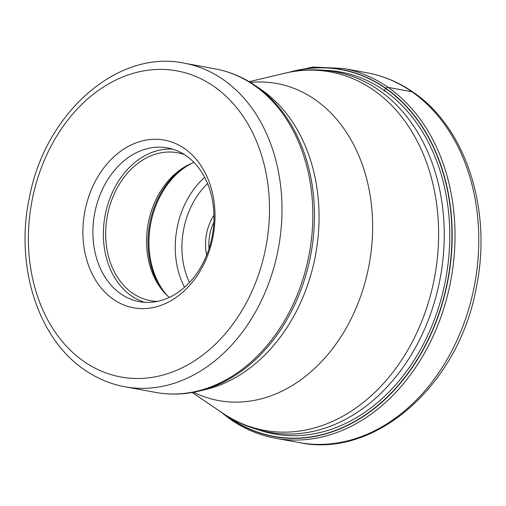 <?xml version="1.0" encoding="UTF-8"?>
<svg xmlns="http://www.w3.org/2000/svg" width="506" height="506" viewBox="0 0 506 506"><rect width="100%" height="100%" fill="white"/><g stroke="black" fill="none" stroke-linecap="round" stroke-linejoin="round"><path stroke-width="0.76" d="M227.611 416.305A186.423 142.812 100.4 0 0 229.37 417.558A186.423 142.812 -79.6 0 0 428.98 337.9A186.423 142.812 -79.6 0 0 385.648 88.442A173.166 105.052 125 0 0 384.339 90.555L383.965 91.181L384.339 90.555A183.969 140.927 100.4 0 0 323.834 70.258M290.703 71.972A186.423 142.812 100.4 0 1 385.648 88.442L385.819 88.291A186.619 142.958 100.4 0 1 429.202 338.002A186.619 142.958 100.4 0 1 229.382 417.747A186.619 142.958 100.4 0 1 226.1 415.369M113.211 299.204A85.261 65.312 -79.6 0 0 204.5 262.772A85.261 65.312 -79.6 0 0 184.684 148.688A85.261 65.312 -79.6 0 0 93.395 185.12A85.261 65.312 -79.6 0 0 113.211 299.204M120.681 293.758A78.152 59.872 -79.6 0 0 139.352 301.646A78.152 59.872 -79.6 0 0 204.361 260.362A78.152 59.872 -79.6 0 0 186.195 155.785A78.152 59.872 -79.6 0 0 167.524 147.897A78.152 59.872 -79.6 0 0 102.516 189.181A78.152 59.872 -79.6 0 0 120.681 293.758M144.646 302.303A78.152 59.872 100.4 0 1 131.162 295.681A78.152 59.872 100.4 0 1 107.221 206.486A78.152 59.872 100.4 0 1 172.71 149.162M184.418 154.596A75.192 57.602 -79.6 0 0 177.473 152.73A75.192 57.602 -79.6 0 0 110.333 204.057A75.192 57.602 -79.6 0 0 132.401 293.069A75.192 57.602 -79.6 0 0 150.364 300.653A75.192 57.602 -79.6 0 0 157.524 301.374M169.276 297.42A75.192 57.602 100.4 0 1 162.072 289.906A75.192 57.602 100.4 0 1 184.608 166.929A75.192 57.602 100.4 0 1 194.007 162.451M411.916 91.757A187.985 144.008 -79.6 0 0 367.008 72.788L343.251 68.436A187.985 144.008 100.4 0 1 388.165 87.405A187.985 144.008 100.4 0 1 443.338 309.925A187.985 144.008 100.4 0 1 275.492 438.247L299.242 442.598A187.985 144.008 -79.6 0 0 467.089 314.277A187.985 144.008 -79.6 0 0 411.916 91.757L388.165 87.405A3.555 2.157 125 0 0 385.819 88.291A186.619 142.958 100.4 0 0 288.958 72.314M257.978 429.657A183.969 140.927 -79.6 0 0 434.806 318.502A183.969 140.927 -79.6 0 0 384.339 90.555M379.083 90.283A183.248 140.377 100.4 0 1 379.139 90.327A183.248 140.377 100.4 0 1 432.845 307.243A183.248 140.377 100.4 0 1 269.243 432.288C252.45 429.164 236.852 422.731 222.45 412.991A182.242 139.605 -79.6 0 0 416.602 333.233A182.242 139.605 -79.6 0 0 373.871 90.327A182.242 139.605 -79.6 0 0 373.814 90.289A182.242 139.605 -79.6 0 0 284.701 73.25C301.62 69.246 318.483 68.759 335.301 71.795A183.248 140.377 100.4 0 1 379.083 90.283M250.369 82.396A161.18 123.47 100.4 0 1 315.301 99.771A161.18 123.47 100.4 0 1 356.724 306.56A161.18 123.47 100.4 0 1 193.589 392.264M198.788 391.163L205.43 389.582A161.18 123.47 -79.6 0 0 315.453 255.429A161.18 123.47 -79.6 0 0 261.735 89.96A161.18 123.47 -79.6 0 0 260.489 89.1L254.841 85.267A164.083 125.697 100.4 0 1 256.106 86.14A164.083 125.697 100.4 0 1 256.162 86.184A164.083 125.697 100.4 0 1 310.785 254.632A164.083 125.697 100.4 0 1 198.788 391.163C184.336 394.579 169.991 394.996 155.747 392.422A164.488 126.007 -79.6 0 0 302.601 280.179A164.488 126.007 -79.6 0 0 254.398 85.47A164.488 126.007 -79.6 0 0 254.341 85.432A164.488 126.007 -79.6 0 0 215.037 68.835C229.269 71.472 242.538 76.95 254.841 85.267M124.912 386.767C110.34 384.067 96.785 378.349 84.249 369.614C37.665 338.09 15.003 265.663 29.253 198.358C44.509 113.939 117.063 48.981 184.209 63.18A164.488 126.007 100.4 0 1 223.507 79.784A164.488 126.007 100.4 0 1 223.589 79.84A164.488 126.007 100.4 0 1 271.76 274.549A164.488 126.007 100.4 0 1 124.912 386.767L155.747 392.422M83.724 361.303A155.608 119.201 100.4 0 1 83.642 361.246A155.608 119.201 100.4 0 1 47.583 153.027A155.608 119.201 100.4 0 1 214.165 86.589A155.608 119.201 100.4 0 1 214.247 86.646A155.608 119.201 100.4 0 1 250.312 294.865A155.608 119.201 100.4 0 1 83.724 361.303M189.434 282.519A73.421 56.242 100.4 0 1 207.568 183.539M206.638 255.182A42.928 32.884 100.4 0 1 213.962 215.195M184.545 287.269A78.152 59.872 100.4 0 1 204.683 177.359M191.755 163.33A78.152 59.872 -79.6 0 0 167.48 295.808M163.071 291.127A77.709 59.531 100.4 0 1 185.968 166.139M213.874 222.191A40.556 31.068 -79.6 0 0 209.029 248.61M367.008 72.788C383.624 75.868 399.082 82.389 413.377 92.358C466.032 127.999 492.041 209.56 476.595 285.947C459.916 383.428 376.413 458.986 299.242 442.598M343.251 68.436L312.797 67.051L282.228 73.838M220.344 411.561L230.034 419.057C244.075 428.841 259.23 435.236 275.492 438.247M249.186 81.687L284.701 73.25M192.236 392.511L222.45 412.991M184.209 63.18L215.037 68.835"/></g></svg>

